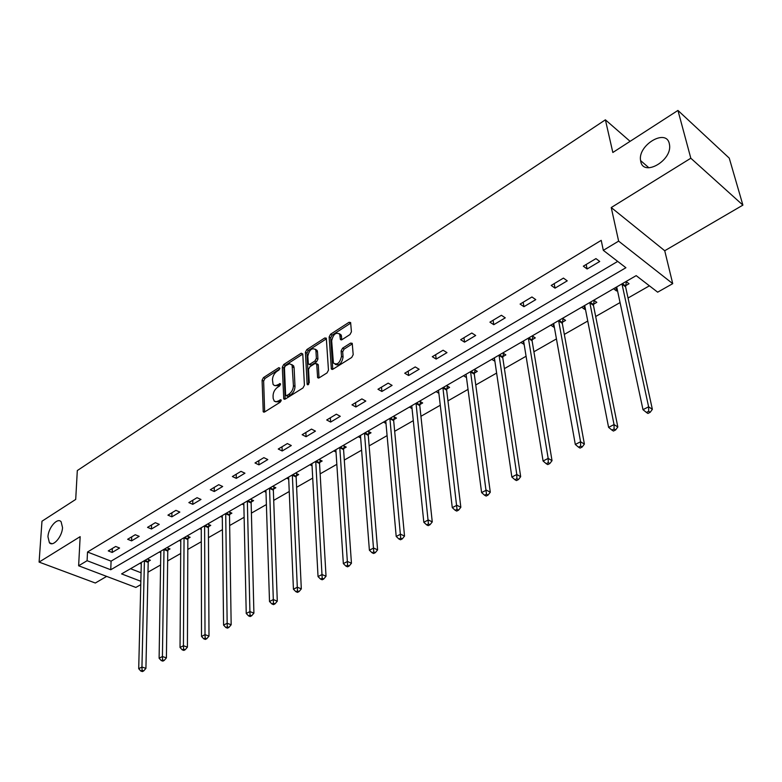 <?xml version="1.0" encoding="UTF-8"?>
<svg xmlns="http://www.w3.org/2000/svg" width="782" height="782" viewBox="0 0 782 782"><rect width="100%" height="100%" fill="white"/><g stroke="black" fill="none" stroke-linecap="round" stroke-linejoin="round"><path stroke-width="1.17" d="M279.897 368.195L278.832 367.667L263.466 377.598L262.087 380.218L263.241 411.821L264.59 411.987L280.22 402.202L281.1 399.876L276.564 401.674L274.326 401.244L273.162 398.4L273.065 395.8C273.221 392.261 274.717 389.426 277.551 387.286L279.565 385.995L280.445 383.698L275.929 385.536L274.247 385.448L273.065 384.353L272.468 379.788C272.625 376.308 274.111 373.483 276.916 371.342L278.93 370.042L279.897 368.195M640.771 161.561C643.488 176.928 672.109 160.701 669.548 144.934L669.284 143.517C665.971 128.101 637.545 145.315 640.585 160.584L640.771 161.561M47.956 536.784L49.403 542.728C53.02 547.253 62.267 536.618 62.521 527.557L61.113 521.77C57.497 517.146 48.279 527.723 47.956 536.784M349.965 334.559L351.421 331.793L350.629 322.536L349.026 322.301L330.571 334.227L329.144 336.954L331.353 368.996L332.907 369.231L351.714 357.462L353.19 354.666L352.232 343.327L350.61 343.073L342.584 348.166L341.118 350.932L341.499 356.279C339.926 363.063 337.228 365.321 333.415 363.053L331.666 340.864C333.259 334.149 335.937 331.92 339.701 334.158L340.385 339.437L341.969 339.671L349.965 334.559M677.945 110.428L729.254 158.13L742.9 205.119L690.819 158.228L677.945 110.428L612.834 152.49L605.395 119.822L77.31 470.559L75.707 499.424L41.974 521.223L39.1 562.092L80.155 536.648L78.63 565.787L87.095 560.704L87.516 552.024L601.211 240.357L603.313 250.338L618.63 241.13L672.725 283.651L657.662 292.175L636.186 275.635L121.591 573.9L140.858 581.28M690.819 158.228L611.241 207.543L618.63 241.13M302.781 353.963L301.187 353.22L283.7 364.52L282.302 367.169L283.768 398.918L285.176 399.103L302.976 387.96L304.413 385.243L302.781 353.963M306.818 349.574L324.784 337.971L326.309 338.176L328.469 370.16L327.013 372.916L319.134 377.853L317.629 377.628L316.72 364.207L315.087 363.435L309.955 366.69L308.528 369.397L309.261 382.75L307.121 384.089L305.41 352.262L306.818 349.574L308.372 350.453L326.338 338.87L324.784 337.971M39.1 562.092L95.316 583.02L106.665 576.393M630.096 141.337L605.395 119.822M87.516 552.024L111.083 561.153L617.692 261.403M112.188 552.444L119.587 548.026L115.668 546.471L108.258 550.909L112.188 552.444L112.334 548.465M131.581 540.87L139.176 536.335L135.247 534.732L127.652 539.277L131.581 540.87L131.699 536.853M151.473 528.994L159.254 524.351L155.325 522.699L147.544 527.361L151.473 528.994L151.561 524.957M171.874 516.824L179.86 512.054L175.921 510.353L167.935 515.143L171.874 516.824L171.913 512.757M192.792 504.331L200.984 499.444L197.044 497.694L188.853 502.601L192.792 504.331L192.802 500.236M214.268 491.516L222.675 486.502L218.735 484.693L210.319 489.737L214.268 491.516L214.229 487.391M236.311 478.359L244.942 473.208L240.993 471.351L232.362 476.531L236.311 478.359L236.232 474.205M258.94 464.86L267.806 459.562L263.866 457.646L255 462.964L258.94 464.86L258.822 460.666M282.194 450.979L291.305 445.545L287.365 443.56L278.245 449.024L282.194 450.979L282.019 446.766M306.085 436.718L315.449 431.126L311.51 429.093L302.145 434.704L306.085 436.718L305.86 432.475M330.639 422.065L340.278 416.307L336.348 414.206L326.71 419.983L330.639 422.065L330.366 417.784M355.898 406.982L365.81 401.068L361.89 398.898L351.978 404.841L355.898 406.982L355.575 402.681M381.89 391.479L392.085 385.389L388.175 383.141L377.97 389.26L381.89 391.479L381.499 387.139M408.634 375.516L419.132 369.251L415.232 366.924L404.734 373.219L408.634 375.516L408.184 371.147M436.17 359.075L446.981 352.623L443.101 350.219L432.28 356.709L436.17 359.075L435.652 354.686M464.537 342.145L475.681 335.498L471.82 333.015L460.666 339.691L464.537 342.145L463.951 337.726M493.774 324.696L505.26 317.844L501.418 315.273L489.923 322.155L493.774 324.696L493.119 320.249M523.92 306.7L535.768 299.633L531.946 296.974L520.089 304.081L523.92 306.7L523.178 302.223M555.015 288.147L567.233 280.855L563.441 278.099L551.212 285.43L555.015 288.147L554.194 283.641M587.106 268.988L599.726 261.462L595.962 258.607L583.333 266.173L587.106 268.988L586.197 264.463M147.994 572.17L160.593 564.975M167.651 560.938L180.701 553.49M187.807 549.433L201.306 541.721M208.471 537.635L222.45 529.649M229.654 525.533L244.14 517.264M251.403 513.119L266.398 504.546M273.71 500.372L289.252 491.497M296.613 487.294L312.722 478.095M320.141 473.863L336.837 464.322M344.305 460.06L361.626 450.168M369.133 445.877L387.1 435.613M394.666 431.293L413.316 420.648M420.931 416.298L440.286 405.242M447.949 400.863L468.047 389.387M475.759 384.979L496.638 373.063M504.4 368.625L526.091 356.24M533.911 351.773L556.452 338.899M564.321 334.403L587.771 321.021M595.679 316.495L620.067 302.566M628.034 298.02L649.402 285.821M130.555 568.7L141.063 572.776M148.385 561.408L150.388 560.244L147.28 559.013M141.288 563.871L139.861 563.314M167.954 550.098L170.017 548.905L166.898 547.635M160.789 552.649L159.293 552.043M188.022 538.505L190.124 537.293L187.006 535.983M180.789 541.154L179.215 540.499M208.579 526.628L210.749 525.377L207.631 524.028M201.287 529.365L199.635 528.661M229.673 514.448L231.892 513.158L228.774 511.78M222.303 517.283L220.573 516.531M251.305 501.946L253.583 500.636L250.465 499.209M243.867 504.898L242.049 504.077M273.505 489.121L275.841 487.773L272.723 486.306M266.007 492.201L264.091 491.301M296.29 475.964L298.685 474.576L295.567 473.061M288.724 479.161L286.711 478.193M319.691 462.445L322.155 461.018L319.036 459.454M312.057 465.789L309.936 464.733M343.718 448.555L346.25 447.099L343.142 445.486M336.035 452.055L333.797 450.901M368.42 434.293L371.02 432.788L367.911 431.126M360.678 437.949L358.303 436.698M393.805 419.631L396.474 418.087L393.385 416.366M386.005 423.463L383.503 422.094M419.905 404.548L422.661 402.955L419.572 401.186M412.065 408.575L409.416 407.08M446.766 389.035L449.591 387.393L446.522 385.565M438.878 393.278L436.073 391.626M474.4 373.063L477.313 371.382L474.263 369.485M466.492 377.55L463.501 375.731M491.741 359.358L494.898 361.225M502.865 356.621L505.866 354.891L502.826 352.936M520.822 342.506L524.155 344.315M532.18 339.691L535.269 337.902L532.249 335.879M550.802 325.126L553.803 327.189L554.311 326.896M562.385 322.233L565.572 320.395L562.571 318.303M581.7 307.218L584.682 309.359L585.405 308.939M593.528 304.247L596.813 302.351L593.841 300.18M613.567 288.744L616.529 290.963L617.467 290.415M625.649 285.684L629.041 283.729L626.089 281.491M611.241 207.543L664.729 250.739L742.9 205.119M664.729 250.739L672.725 283.651M140.77 584.653L135.853 587.438L78.63 565.787M87.095 560.704L110.751 569.755L625.903 267.727L603.313 250.338M111.083 561.153L110.751 569.755M494.781 361.294L494.283 357.882M523.852 344.5L523.295 341.069M553.803 327.189L553.187 323.738M584.682 309.359L584.007 305.879M616.529 290.963L615.786 287.463M274.912 385.614L279.018 385.702L277.454 384.871M280.445 384.793L279.018 385.702M275.567 401.743L279.663 401.85L278.089 401.019M281.129 400.931L279.663 401.85M279.78 368.899L265.02 378.429L263.642 381.039L264.648 411.948L263.075 411.146M301.187 353.22L302.742 354.09L285.244 365.37L283.856 368.019L285.186 399.094L283.612 398.282M285.42 365.859L284.433 367.716L285.616 395.037L286.711 395.614L288.881 394.255C291.774 392.085 293.289 389.211 293.426 385.624L292.087 365.038L289.506 363.718L285.42 365.859M286.271 395.77L288.284 396.445L286.711 395.614M291.774 364.568L293.641 365.898L294.1 367.765L295 386.474C294.863 390.052 293.358 392.926 290.454 395.086L288.284 396.445M317.482 377.051L319.036 377.911L318.284 365.077L317.326 364.06M308.655 384.314L306.964 353.141L305.41 352.262M315.948 351.05L315.596 349.593C311.95 347.501 309.349 349.73 307.815 356.269L308.352 364.05L309.828 364.256L314.941 360.991L316.378 358.273L315.948 351.05L317.502 351.929L317.15 350.473L315.39 349.261M309.154 364.5L311.383 365.126L309.828 364.256M317.502 351.929L317.932 359.153L316.505 361.87L311.383 365.126M308.372 350.453L306.964 353.141M339.466 333.758L341.245 335.077L341.812 339.759M335.243 364.373C339.153 365.927 341.763 363.532 343.073 357.178L341.499 356.279M350.61 343.073L352.174 343.992L344.139 349.075L342.682 351.841L343.073 357.178M349.026 322.301L350.571 323.23L332.125 335.136L330.688 337.853L332.78 369.3M141.307 562.473L138.707 668.698L141.943 667.036L145.921 668.366L148.199 562.385L148.854 559.638M142.109 670.379L140.809 671.044L142.402 671.572L143.702 670.907L142.109 670.379L141.943 667.036L144.426 560.665M140.809 671.044L138.707 668.698M145.921 668.366L143.702 670.907M160.809 551.173L159.108 658.219L162.421 656.518L166.41 657.887L167.778 551.085L168.443 548.27M162.588 659.9L161.258 660.585L162.851 661.132L164.181 660.448L162.588 659.9L162.421 656.518L163.995 549.316M161.258 660.585L159.108 658.219M166.41 657.887L164.181 660.448M180.789 539.59L180.036 647.476L183.438 645.727L187.426 647.134L187.846 539.512L188.511 536.608M183.604 649.158L182.235 649.852L183.838 650.419L185.197 649.725L183.604 649.158L183.438 645.727L184.053 537.693M182.235 649.852L180.036 647.476M187.426 647.134L185.197 649.725M201.267 527.713L201.521 636.44L205.011 634.642L208.999 636.098L208.413 527.635L209.087 524.663M205.167 638.122L203.77 638.835L205.373 639.422L206.771 638.708L205.167 638.122L205.011 634.642L204.62 525.778M203.77 638.835L201.521 636.44M208.999 636.098L206.771 638.708M222.274 515.543L223.574 625.111L227.161 623.264L231.159 624.769L229.507 515.465L230.191 512.406M227.318 626.793L225.881 627.535L227.484 628.132L228.921 627.399L227.318 626.793L227.161 623.264L225.715 513.549M225.881 627.535L223.574 625.111M231.159 624.769L228.921 627.399M243.818 503.051L246.232 613.469L249.917 611.583L253.906 613.137L251.149 502.973L251.833 499.835M250.074 615.16L248.598 615.913L250.191 616.539L251.667 615.776L250.074 615.16L249.917 611.583L247.347 501.008M248.598 615.913L246.232 613.469M253.906 613.137L251.667 615.776M265.929 490.236L269.507 601.514L273.299 599.569L277.287 601.172L273.348 490.158L274.042 486.922M273.446 603.205L271.931 603.978L273.524 604.623L275.039 603.841L273.446 603.205L269.546 488.144M271.931 603.978L269.507 601.514M277.287 601.172L275.039 603.841M288.626 477.088L293.436 589.227L297.336 587.223L301.314 588.885L296.134 477.01L296.837 473.677M297.473 590.918L295.919 591.71L297.512 592.375L299.066 591.573L297.473 590.918L292.341 474.928M295.919 591.71L293.436 589.227M301.314 588.885L299.066 591.573M311.93 463.579L318.039 576.588L322.047 574.535L326.026 576.246L319.545 463.501L320.249 460.06M322.184 578.279L320.581 579.1L322.174 579.775L323.777 578.963L322.184 578.279L315.742 461.36M320.581 579.1L318.039 576.588M326.026 576.246L323.777 578.963M335.869 449.699L343.347 563.597L347.472 561.476L351.441 563.245L343.581 449.621L344.285 446.082M347.599 565.278L345.957 566.119L347.54 566.823L349.192 565.982L347.599 565.278L339.789 447.431M345.957 566.119L343.347 563.597M351.441 563.245L349.192 565.982M360.463 435.447L369.387 550.215L373.64 548.035L377.598 549.873L368.283 435.369L368.996 431.703M373.767 551.897L372.066 552.766L373.649 553.5L375.35 552.63L373.767 551.897L364.5 433.111M372.066 552.766L369.387 550.215M377.598 549.873L375.35 552.63M385.751 420.794L396.2 536.452L400.58 534.204L404.529 536.1L393.678 420.716L394.392 416.923M400.697 538.124L398.947 539.023L400.531 539.776L402.28 538.876L400.697 538.124L389.895 418.39M398.947 539.023L396.2 536.452M404.529 536.1L402.28 538.876M411.752 405.721L423.824 522.268L428.321 519.952L432.26 521.907L419.787 405.643L420.511 401.723M428.438 523.94L426.63 524.859L428.213 525.641L430.012 524.712L428.438 523.94L416.024 403.248M426.63 524.859L423.824 522.268M432.26 521.907L430.012 524.712M438.507 390.208L452.279 507.645L456.913 505.27L460.833 507.293L446.649 390.14L447.382 386.073M457.02 509.317L455.163 510.265L456.737 511.076L458.594 510.128L457.02 509.317L442.895 387.667M455.163 510.265L452.279 507.645M460.833 507.293L458.594 510.128M466.043 374.255L481.604 492.582L486.394 490.128L490.294 492.23L474.303 374.177L475.036 369.964M486.492 494.244L484.576 495.221L486.14 496.062L488.056 495.074L486.492 494.244L470.559 371.636M484.576 495.221L481.604 492.582M490.294 492.23L488.056 495.074M494.39 357.824L511.858 477.049L516.794 474.508L520.675 476.688L502.767 357.745L503.5 353.376M516.892 478.692L514.918 479.708L516.472 480.568L518.446 479.562L516.892 478.692L516.794 474.508L499.043 355.126M514.918 479.708L511.858 477.049M520.675 476.688L518.446 479.562M523.588 340.903L543.079 461.009L548.172 458.399L552.024 460.657L532.092 340.825L532.825 336.27M548.26 462.651L546.217 463.697L547.762 464.596L549.805 463.55L548.26 462.651L548.172 458.399L528.378 338.117M546.217 463.697L543.079 461.009M552.024 460.657L549.805 463.55M553.676 323.455L575.308 444.459L580.567 441.762L584.389 444.098L562.307 323.386L563.05 318.636M580.645 446.092L578.533 447.167L580.068 448.096L582.17 447.021L580.645 446.092L580.567 441.762L558.622 320.591M578.533 447.167L575.308 444.459M584.389 444.098L582.17 447.021M584.701 305.479L608.591 427.363L614.036 424.567L617.819 427.001L593.46 305.41L594.203 300.454M614.095 428.976L611.925 430.09L613.44 431.058L615.61 429.944L614.095 428.976L614.036 424.567L589.794 302.526M611.925 430.09L608.591 427.363M617.819 427.001L615.61 429.944M616.705 286.926L643 409.69L648.62 406.806L652.364 409.328L625.6 286.857L626.333 281.676M648.679 411.293L646.421 412.446L647.926 413.453L650.174 412.3L648.679 411.293L648.62 406.806L621.964 283.886M646.421 412.446L643 409.69M652.364 409.328L650.174 412.3M279.907 368.254L278.832 367.667M281.217 400.316L280.122 399.749M280.552 384.158L279.477 383.581M263.642 381.039L262.087 380.218M265.02 378.429L263.466 377.598M283.856 368.019L282.302 367.169M285.244 365.37L283.7 364.52M290.454 395.086L288.881 394.255M295 386.474L293.426 385.624M294.1 367.765L292.546 366.914M318.284 365.077L316.72 364.207M308.206 384.685L307.121 384.089M316.505 361.87L314.941 360.991M317.932 359.153L316.378 358.273M341.744 339.799L340.268 338.929M341.578 336.407L340.023 335.498M342.682 351.841L341.118 350.932M344.139 349.075L342.584 348.166M332.761 369.309L331.216 368.439M330.688 337.853L329.144 336.954M332.125 335.136L330.571 334.227M148.199 562.385L144.406 560.889M148.306 561.701L144.934 560.371M167.778 551.085L163.985 549.551M167.876 550.391L164.503 549.023M187.846 539.512L184.044 537.918M187.944 538.808L184.562 537.4M208.413 527.635L204.61 526.003M208.511 526.931L205.128 525.475M229.507 515.465L225.705 513.784M229.595 514.752L226.223 513.256M251.149 502.973L247.337 501.242M251.227 502.259L247.855 500.715M273.348 490.158L269.546 488.379M273.426 489.434L270.054 487.851M296.134 477.01L292.341 475.173M296.212 476.277L292.839 474.645M319.545 463.501L315.752 461.605M319.613 462.758L316.241 461.077M343.581 449.621L339.789 447.675M343.65 448.878L340.287 447.148M368.283 435.369L364.5 433.355M368.342 434.616L364.989 432.827M393.678 420.716L389.905 418.634M393.727 419.954L390.384 418.106M419.787 405.643L416.034 403.492M419.836 404.88L416.503 402.965M446.649 390.14L442.905 387.921M446.698 389.368L443.374 387.393M474.303 374.177L470.578 371.89M474.332 373.405L471.028 371.362M502.767 357.745L499.063 355.38M502.797 356.963L499.502 354.862M532.092 340.825L528.407 338.371M532.112 340.033L528.837 337.853M562.307 323.386L558.651 320.855M562.317 322.585L559.071 320.337M593.46 305.41L589.833 302.781M593.46 304.599L590.244 302.272M625.6 286.857L622.003 284.14M625.59 286.046L622.394 283.631M51.944 543.705L49.403 542.728M648.923 167.788L640.585 160.584M263.984 412.202L263.241 411.821M284.55 399.328L283.768 398.918M293.641 365.898L292.087 365.038M318.47 378.097L317.629 377.628M318.147 364.52L316.583 363.64M307.805 384.822L307.218 384.509M317.15 350.473L315.596 349.593M341.245 339.935L340.385 339.437M341.245 335.077L339.701 334.158M332.223 369.485L331.353 368.996"/></g></svg>
